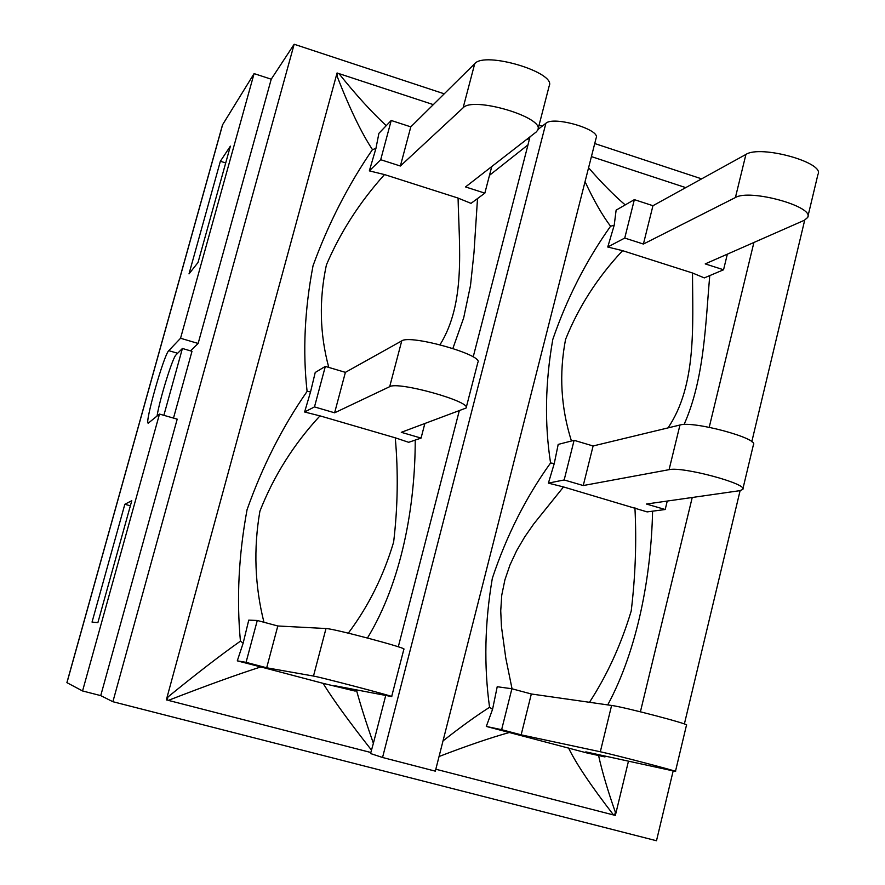 <?xml version="1.0" encoding="UTF-8"?>
<svg xmlns="http://www.w3.org/2000/svg" width="885" height="885" viewBox="0 0 885 885"><rect width="100%" height="100%" fill="white"/><g stroke="black" fill="none" stroke-linecap="round" stroke-linejoin="round"><path stroke-width="1.33" d="M180.551 338.258L254.083 73.61L222.5 124.885L66.895 682.645L82.559 690.964L100.735 695.621L177.199 419.147L159.488 414.069L148.271 423.163C144.222 424.28 163.946 354.564 168.769 350.659L180.551 338.258L198.14 343.457L190.474 350.858M254.083 73.61L271.23 79.196L198.14 343.457M131.788 500.7L97.881 622.62L92.04 622.1L124.84 504.273L131.788 500.7M124.84 504.273L130.372 505.8M220.365 161.258L230.377 146.147L198.019 262.502L189.003 273.885L220.365 161.258L225.708 162.94M82.559 690.964L159.488 414.069M444.237 93.821L294.163 44.25L112.893 701.716L100.735 695.621M294.163 44.25L271.23 79.196M163.869 415.319L182.41 348.48L191.99 351.301L173.504 418.085M625.208 204.911C613.648 195.01 601.435 182.62 588.58 167.752M634.357 199.645L616.126 210.132L614.212 225.244L607.752 247.015L624.744 238.054L634.357 199.645L652.953 205.707L745.922 154.432L735.413 197.543C749.75 188.616 814.786 206.592 807.662 217.478L804.376 220.265L705.223 263.896L723.554 269.781L704.36 277.879M585.051 181.668C593.846 200.53 602.353 215.387 610.561 226.239L614.223 225.244M610.561 226.239C586.191 260.588 566.931 298.322 552.793 339.442C545.215 382.508 544.474 423.683 550.57 462.966C525.922 497.27 506.508 535.724 492.325 578.336C484.748 622.675 483.818 665.664 489.56 707.303C476.141 715.832 460.62 727.039 443.02 740.911M675.465 771.344L686.494 725.114C691.296 724.649 623.814 706.927 611.601 705.456L600.318 751.763L521.154 734.838L501.629 729.694L511.884 688.762L497.215 686.727L492.558 709.35L489.56 707.303M492.558 709.35L486.296 726.441L587.098 752.991L604.986 756.929L585.815 751.874L675.454 771.399C680.023 771.919 612.32 754.23 600.318 751.763M439.048 756.52C466.804 745.845 490.29 737.813 509.517 732.448M624.744 238.054L643.406 244.05L735.413 197.543M607.763 247.026L622.597 250.665L692.512 273L704.316 277.901M807.917 216.416L817.95 174.389C825.251 162.652 760.436 144.664 745.922 154.432M558.181 444.48L554.264 463.519L548.401 483.099L564.165 479.958L583.248 485.544L669.082 469.669C682.302 466.229 748.644 484.073 742.747 489.471L739.794 490.677L646.459 504.03L665.199 509.517L647.145 511.895M548.446 483.155L563.502 486.938L647.101 511.884M742.88 488.896L753.4 444.823C759.496 438.517 693.375 420.652 679.968 425.01L669.082 469.669M486.296 726.441L501.629 729.694M521.154 734.838L531.332 693.984L611.601 705.456M583.248 485.544L593.105 445.974L679.968 425.01M643.406 244.05L652.953 205.707M511.884 688.762L531.332 693.984M564.165 479.958L574.1 440.321L593.105 445.974M692.512 273C692.678 325.78 696.727 385.429 668.031 427.886M684.061 424.523C704.36 379.079 705.478 324.032 709.759 275.6M571.444 441.007C560.902 407.708 558.944 373.857 565.559 339.431C578.469 307.084 597.486 277.492 622.597 250.643M591.412 156.601L685.753 187.62M568.579 748.013C576.047 763.534 591.036 785.847 613.526 814.963L614.677 815.008L615.374 812.242C607.862 790.98 602.265 772.074 598.57 755.513M607.73 704.903C637.919 648.971 651.205 574.841 652.588 511.176M634.921 507.747C636.669 541.587 635.43 576.002 631.215 610.982C621.093 644.634 607.176 675.067 589.487 702.292M753.909 242.468L709.217 427.289M692.236 497.481L640.408 711.794M628.461 761.2L615.352 815.428L614.677 815.008M615.374 812.242L614.621 815.24M512.05 688.807L505.777 658.086L501.452 626.657L500.733 610.783L501.762 595.107L504.915 579.819L509.97 564.995L516.63 550.713L524.639 537.029L533.699 523.997L563.513 486.927M613.526 814.963L435.829 769.231M550.57 462.966L554.264 463.519M558.125 444.425L574.1 440.321M667.257 501.054L665.199 509.517M727.348 254.15L723.554 269.781M605.185 756.111L604.986 756.929M489.482 175.318L527.991 144.863L473.187 356.976M529.927 136.887L529.529 138.569L526.475 139.564M529.529 138.569L527.991 144.863M386.247 125.659C371.534 112.019 355.77 94.662 338.944 73.599L433.307 104.618M266.684 667.788L246.063 662.345L257.281 620.473L277.813 625.983L266.684 667.788L313.489 676.063C320.204 677.058 395.761 696.882 391.657 696.572L334.939 685.775L355.184 691.096L323.091 683.342C332.815 699.205 348.955 721.463 371.512 750.137L370.848 752.504L168.349 700.378C206.083 685.72 236.903 674.569 260.809 666.936L323.091 683.342M391.668 696.528L403.881 649.181C408.25 648.384 332.992 628.416 326.001 628.527L313.489 676.063M277.813 625.983L326.001 628.527M334.618 412.808L314.485 406.912L325.337 366.39L345.393 372.353L334.618 412.808L389.688 386.679C398.018 381.048 471.816 401.724 466.096 408.04L401.292 432.311L421.061 438.097L424.811 423.672M466.196 407.653L477.867 362.385C483.841 355.04 410.33 334.231 401.746 340.88L389.688 386.679M345.393 372.353L401.746 340.88M400.374 166.026L380.705 159.709L391.214 120.482L410.806 126.865L400.374 166.026L463.12 107.815C472.944 96.045 545.049 117.506 537.826 129.973L536.299 131.931L465.532 186.934L484.847 193.14L471.041 203.351M538.014 129.243L549.187 85.945C556.643 72.537 484.792 50.954 474.736 63.676L463.12 107.815M410.806 126.865L474.736 63.676M328.777 367.419C319.717 333.944 318.932 299.772 326.41 264.892C340.338 232.235 359.708 202.134 384.51 174.566L458.076 198.074C459.171 247.855 465.809 303.157 440.022 344.73M458.065 198.096L470.953 203.329M452.888 348.447L463.674 317.903L470.51 285.446L473.995 252.601L477.513 198.561M385.727 695.488L373.381 743.267C366.324 723.288 360.66 705.5 356.389 689.869M373.381 743.267L371.512 750.137M367.452 637.996C401.867 581.478 415.231 505.556 415.231 440.077M263.951 622.255C254.78 585.715 253.431 548.7 259.902 511.198C273.797 475.853 293.831 444.071 319.994 415.861L395.263 437.821C398.35 472.181 397.808 506.917 393.648 542.029C383.57 575.914 368.459 606.291 348.303 633.162M395.274 437.809L408.616 442.29M459.215 411.038L398.294 646.813M257.281 620.473L248.751 620.131L243.154 643.141L237.291 660.852L260.809 666.936M167.221 699.836L168.349 700.378M243.154 643.141L240.432 641.149C220.73 655.033 196.592 673.629 168.006 696.938L167.154 700.079L166.347 699.869L337.063 72.979L337.827 73.201L337.041 76.099C349.63 108.435 361.434 132.938 372.452 149.609L375.915 148.492L369.344 170.86L380.705 159.709M391.214 120.482L378.913 133.314L375.915 148.492M338.944 73.599L338.059 73.422M369.355 170.882L384.499 174.577M315.215 372.519L310.558 391.867L307.106 391.391C282.459 426.791 262.447 466.229 247.059 509.705C238.684 555.083 236.472 598.902 240.432 641.138M372.452 149.609C348.115 185.076 328.313 223.783 313.047 265.71C304.617 309.75 302.637 351.644 307.095 391.391M310.547 391.856L304.617 411.99L314.485 406.912M304.639 412.012L319.983 415.884M237.291 660.852L246.063 662.345M315.226 372.474L325.337 366.39M408.638 442.323L421.061 438.097M491.772 166.535L484.847 193.14M355.538 689.714L355.184 691.096M112.893 701.716L656.493 840.75L673.153 770.979M684.382 723.974L740.114 490.622M751.796 441.726L804.719 220.1M701.639 178.858L594.731 143.536M542.173 126.179L539.065 125.15M537.98 129.453L545.89 123.28L382.552 757.483L370.583 753.555L370.848 752.504M182.41 348.48L176.026 354.896C172.641 357.429 159.477 399.954 157.054 416.072M382.552 757.483L435.331 771.156L596.147 137.96C600.86 129.575 553.612 115.747 545.89 123.28M66.961 682.689L222.688 124.486M168.769 350.659L177.642 353.27"/></g></svg>
